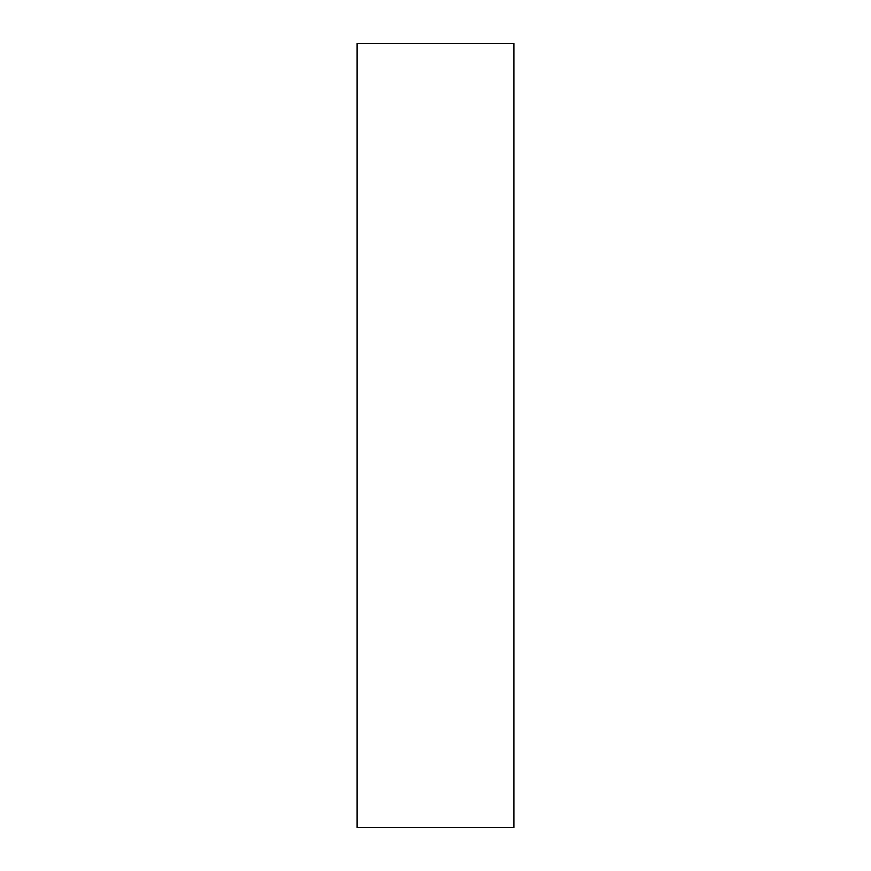 <?xml version="1.0" encoding="UTF-8"?>
<svg xmlns="http://www.w3.org/2000/svg" width="871" height="871" viewBox="0 0 871 871"><rect width="100%" height="100%" fill="white"/><g stroke="black" fill="none" stroke-linecap="round" stroke-linejoin="round"><path stroke-width="1.31" d="M513.89 827.45L513.89 529.568L513.89 827.45L357.11 827.45L357.11 43.55L513.89 43.55L513.89 529.568L513.89 43.55"/></g></svg>
